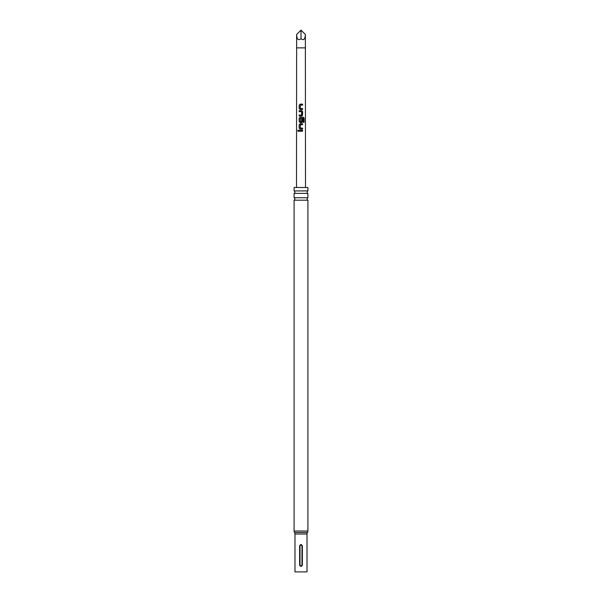 <?xml version="1.0" encoding="UTF-8"?>
<svg xmlns="http://www.w3.org/2000/svg" width="602" height="602" viewBox="0 0 602 602"><rect width="100%" height="100%" fill="white"/><g stroke="black" fill="none" stroke-linecap="round" stroke-linejoin="round"><path stroke-width="0.9" d="M298.156 131.379L297.742 130.754L298.652 130.754L297.742 130.754L298.156 130.13M298.201 131.371L298.201 130.137M307.908 190.924L294.092 190.924A1.37 1.37 0 0 1 294.092 193.37L307.908 193.37A1.37 1.37 0 0 1 307.908 190.924L307.908 187.5L294.092 187.5L294.092 190.924M307.908 197.765L294.092 197.765A1.37 1.37 0 0 1 294.092 200.203L307.908 200.203A1.37 1.37 0 0 1 307.908 197.765L307.908 193.37M300.232 109.511L299.232 108.571L299.232 105.057L300.232 104.116L302.573 104.116L302.573 105.124L300.368 105.124L300.285 108.443L302.573 108.51L302.573 109.511L300.21 109.511L299.179 108.571L299.179 105.057L300.21 104.116L302.528 104.116L302.528 105.124M300.285 108.443L302.528 108.51L302.528 109.511M300.917 111.679L299.171 111.656L299.179 110.655L301.745 110.655L302.573 111.588L302.573 115.11L301.745 116.043L299.171 116.043L299.171 115.042L301.594 115.042L301.677 111.724L299.232 111.656L299.232 110.655L301.722 110.655L302.52 111.588L302.52 115.11L301.722 116.043M299.879 111.656L299.171 111.656M303.182 118.368L300.36 118.301L300.285 121.619L301.587 121.687L301.677 118.76L302.573 118.76L302.565 121.642L301.745 122.582L300.21 122.582L299.171 121.642L299.171 118.12L300.21 117.187L303.242 117.187L304.04 118.127L304.04 122.349M301.655 118.76L302.52 118.76L302.52 121.642L301.722 122.582M300.232 129.114L299.232 128.173L299.232 124.659L300.232 123.719L302.565 123.719L302.565 124.727L300.36 124.719L300.285 128.038L302.565 128.106L302.565 129.114L300.202 129.114L299.171 128.173L299.171 124.659L300.21 123.719L302.52 123.719L302.52 124.727M300.285 128.038L302.52 128.106L302.52 129.114M299.224 131.259L299.224 130.25L302.565 130.25L302.565 131.259L299.171 131.259L299.171 130.25L302.52 130.25L302.52 131.259M305.38 34.48L301 30.1L296.62 34.48C296.899 39.378 298.359 40.778 301 38.686C303.641 40.778 305.101 39.378 305.38 34.48L305.38 47.874L296.62 47.874L296.5 187.5M300.232 122.582L299.232 121.642L299.232 118.12L300.232 117.187L303.318 117.187L304.138 118.127L304.138 122.349L303.257 122.349L303.257 118.368L301 118.293M300.285 121.619L301.61 121.687M299.232 116.043L299.232 115.042L301.61 115.042M294.092 197.765L294.092 193.37M294.092 200.203L294.092 531.024A2.732 2.732 0 0 0 294.536 532.514L307.464 532.514A2.732 2.732 0 0 0 307.908 531.024L307.908 200.203M294.536 532.514A2.732 2.732 0 0 1 294.98 534.012L307.02 534.012A2.732 2.732 0 0 1 307.464 532.514M302.37 545.916L302.37 565.06C301.459 566.828 300.548 566.828 299.63 565.06L299.63 545.916C300.541 544.155 301.452 544.155 302.37 545.916L301.986 545.916C301.331 544.84 300.669 544.84 300.014 545.916L300.014 565.06C300.669 566.143 301.331 566.143 301.986 565.06L301.986 545.916M294.98 534.012L294.98 571.9L307.02 571.9L307.02 534.012M301 30.1L301 38.686M300.308 128.038L301 128.083M300.308 121.619L301 121.687L300.308 121.619M300.308 108.443L301 108.488M294.092 531.024L307.908 531.024M300.014 565.06L299.63 565.06M299.63 545.916L300.014 545.916M301.986 565.06L302.37 565.06M296.62 34.48L296.62 47.874M305.38 47.874L305.5 187.5"/></g></svg>

